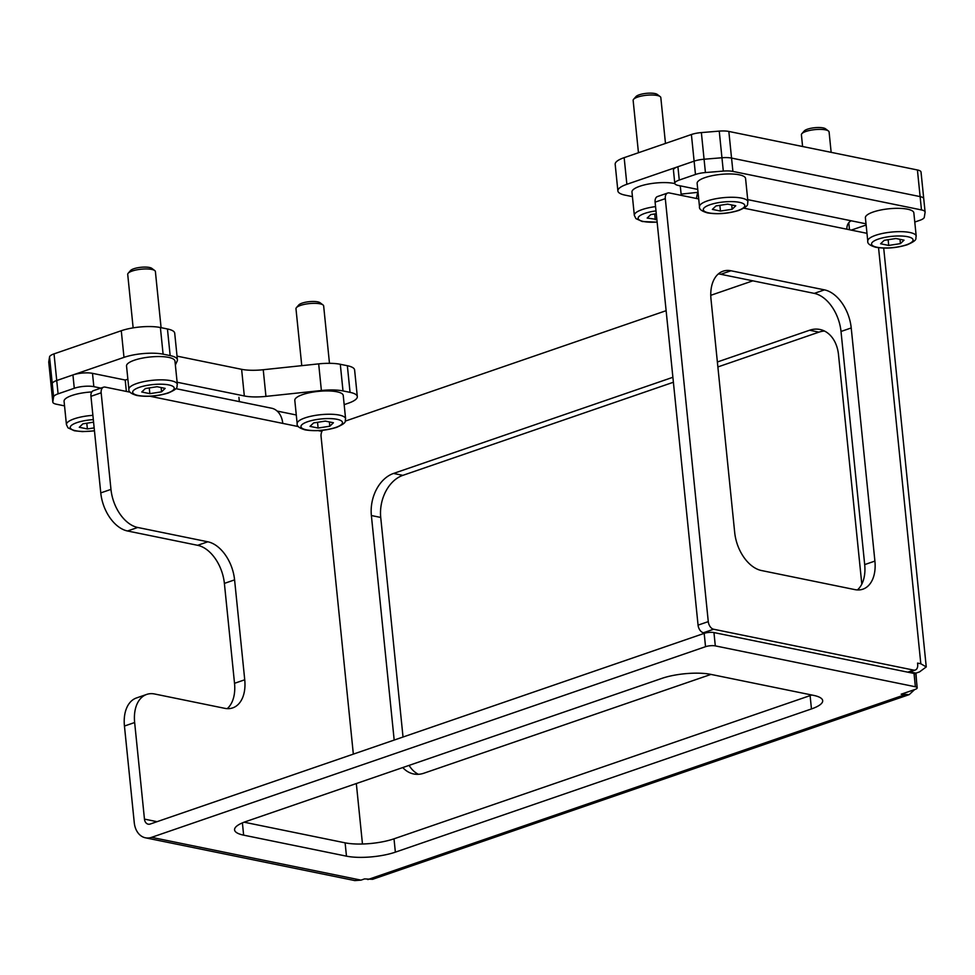 <?xml version="1.0" encoding="UTF-8"?>
<svg xmlns="http://www.w3.org/2000/svg" width="975" height="975" viewBox="0 0 975 975"><rect width="100%" height="100%" fill="white"/><g stroke="black" fill="none" stroke-linecap="round" stroke-linejoin="round"><path stroke-width="1.46" d="M914.648 689.581L909.2 694.627L901.18 694.212L914.952 689.483A6.959 1.877 174.2 0 0 917.195 687.826A6.959 1.877 174.2 0 0 915.379 686.766L715.309 645.889A6.959 1.877 174.2 0 0 705.534 646.693L704.182 633.372L150.248 824.021A6.959 5.058 101.5 0 1 148.176 824.168A6.959 5.058 101.5 0 1 144.458 819.11L134.648 722.524L124.447 726.046A34.771 21.913 -109 0 1 136.5 697.942L146.701 694.419A34.771 21.913 71 0 0 134.648 722.524M705.534 646.693L151.6 837.342A20.865 15.186 101.5 0 1 145.397 837.793A20.865 15.186 101.5 0 1 134.257 822.632L124.447 726.046M394.18 740.062L371.378 515.531A34.771 25.301 101.5 0 1 393.522 473.448L672.884 377.288M717.368 361.981L809.603 330.232A34.771 25.301 101.5 0 1 819.951 329.477A34.771 25.301 101.5 0 1 838.512 354.754L861.815 584.11M710.982 674.408L423.967 773.187A34.771 25.301 101.5 0 1 413.619 773.955A34.771 25.301 101.5 0 1 402.773 767.557M752.846 280.837L710.763 295.315M666.12 310.684L345.296 421.102M322.567 430.292A6.959 5.058 -78.5 0 0 321.055 436.337L353.34 754.114M362.468 844.009L356.326 783.547M916.561 681.562L915.964 673.128L919.51 671.909L926.25 666.924L920.814 663.768L917.56 663.098L917.682 664.414A6.959 4.388 71 0 1 915.281 670.032L908.59 672.336M824.497 331.037A34.771 25.301 -78.5 0 0 818.951 332.146L809.603 330.232M393.522 473.448L402.87 475.349L673.384 382.249M717.868 366.941L818.951 332.146M402.87 475.349A34.771 25.301 -78.5 0 0 380.725 517.445L371.378 515.531M403.028 737.015L380.725 517.445M409.098 765.387A34.771 25.301 -78.5 0 0 418.421 774.296M914.769 222.056L919.815 220.313A13.906 3.766 174.2 0 0 924.3 217.267L925.092 212.318A13.906 3.766 174.2 0 0 925.092 212.038A13.906 3.766 174.2 0 0 921.473 209.93L732.908 171.405A13.906 3.766 174.2 0 0 723.304 171.088L705.425 172.551A13.906 3.766 174.2 0 0 695.467 174.476L679.27 180.046A13.906 3.766 174.2 0 0 674.785 183.361A13.906 3.766 174.2 0 0 678.405 185.469L697.747 189.418M674.785 183.361L673.432 170.04A13.906 3.766 -5.8 0 1 677.918 166.725L679.27 180.046M695.467 174.476L694.115 161.155A13.906 3.766 -5.8 0 1 704.072 159.23A13.906 3.766 174.2 0 0 694.115 161.155L677.918 166.725M691.397 134.513L624.158 157.658L626.864 184.299L694.115 161.155L691.397 134.513A13.906 3.766 -5.8 0 1 701.366 132.588L704.072 159.23L721.951 157.755A13.906 3.766 -5.8 0 1 731.555 158.084L920.12 196.609L731.555 158.084A13.906 3.766 174.2 0 0 721.951 157.755L704.072 159.23L705.425 172.551M921.473 209.93L920.12 196.609A13.906 3.766 -5.8 0 1 923.739 198.717A13.906 3.766 174.2 0 0 920.12 196.609L917.414 169.967A13.906 3.766 -5.8 0 1 921.034 172.075L925.092 212.038M743.864 208.175L846.922 229.223A6.959 5.058 101.5 0 1 851.346 220.813L866.019 223.811M698.003 191.917A20.865 15.186 -78.5 0 0 696.503 198.498M857.403 589.936A34.771 21.913 71 0 0 864.691 564.598L874.904 561.088A34.771 21.913 -109 0 1 862.851 589.192A34.771 21.913 -109 0 1 854.917 589.619L761.438 570.521A34.771 21.913 -109 0 1 734.687 532.435L711.007 299.301A34.771 21.913 -109 0 1 723.06 271.196A34.771 21.913 -109 0 1 730.994 270.77L824.472 289.868A34.771 21.913 -109 0 1 851.224 327.953L874.904 561.088M851.224 327.953L841.011 331.463L864.691 564.598M841.011 331.463A34.771 21.913 71 0 0 814.259 293.377L824.472 289.868M730.994 270.77L720.781 274.28L814.259 293.377M720.781 274.28A34.771 21.913 71 0 0 718.295 273.963M705.083 633.092L703.414 632.751A6.959 4.388 -109 0 1 698.063 625.133L655.102 202.154A6.959 4.388 -109 0 1 657.503 196.536L667.717 193.026A6.959 4.388 71 0 0 665.303 198.644L655.102 202.154M698.063 625.133L708.277 621.623L665.303 198.644M667.717 193.026A6.959 4.388 71 0 1 669.301 192.94L698.722 198.949M708.277 621.623A6.959 4.388 71 0 0 713.627 629.241L703.414 632.751M907.749 672.165L913.685 670.118L713.627 629.241M913.685 670.118A6.959 4.388 71 0 0 915.281 670.032M846.922 229.223L866.982 233.33M53.601 396.886L52.248 383.565A13.906 3.766 -5.8 0 1 56.733 380.518A13.906 3.766 174.2 0 0 52.248 383.565L51.468 388.525L52.248 383.565L49.542 356.923A13.906 3.766 -5.8 0 1 54.027 353.876L58.086 393.839A13.906 3.766 174.2 0 0 53.601 396.886L52.821 401.846A13.906 3.766 174.2 0 0 52.808 402.114A13.906 3.766 174.2 0 0 56.44 404.223L64.533 405.88M100.888 388.111L93.844 386.661A13.906 3.766 174.2 0 0 74.283 388.269L72.93 374.948L56.733 380.518L123.983 357.374L121.278 330.732L54.027 353.876M74.283 388.269L58.086 393.839M72.93 374.948A13.906 3.766 -5.8 0 1 92.491 373.34L93.844 386.661M49.542 356.923L48.762 361.883A13.906 3.766 -5.8 0 0 48.75 362.152L51.456 388.793A13.906 3.766 -5.8 0 1 51.468 388.525A13.906 3.766 174.2 0 0 51.456 388.793L52.808 402.114M126.36 391.426L125.202 380.031L92.491 373.34M296.278 414.984L277.168 411.072M127.896 379.421A20.865 15.186 -78.5 0 0 125.202 380.031M175.866 388.647L271.635 408.22A20.865 15.186 101.5 0 1 282.774 423.394L298.423 426.587M100.766 492.899L110.967 489.389A34.771 21.913 71 0 0 137.731 527.475L127.518 530.985A34.771 21.913 -109 0 1 100.766 492.899L90.955 396.313A6.959 4.388 -109 0 1 93.356 390.695L103.569 387.185A6.959 4.388 71 0 1 105.154 387.099L130.162 392.206M110.967 489.389L101.156 392.803L90.955 396.313M318.191 430.633L321.933 431.389M103.569 387.185A6.959 4.388 71 0 0 101.156 392.803M207.833 541.795A34.771 21.913 -109 0 1 234.585 579.881L224.384 583.391A34.771 21.913 71 0 0 197.62 545.305L207.833 541.795L137.731 527.475M227.236 708.642A34.771 21.913 71 0 0 234.524 683.304L244.737 679.794L234.585 579.881M244.737 679.794A34.771 21.913 -109 0 1 232.684 707.899A34.771 21.913 -109 0 1 224.75 708.325L154.635 693.993A34.771 21.913 71 0 0 146.701 694.419M224.384 583.391L234.524 683.304M127.518 530.985L197.62 545.305M145.397 837.793L354.803 880.583L361.018 880.132L364.565 878.902L372.584 879.316L909.2 694.627M242.397 822.888L243.64 835.148A34.771 9.409 -5.8 0 1 234.573 829.871A34.771 9.409 -5.8 0 1 245.798 821.584L661.891 678.381A34.771 9.409 -5.8 0 1 710.787 674.371L813.613 695.382A34.771 9.409 -5.8 0 1 822.681 700.647A34.771 9.409 -5.8 0 1 811.456 708.935L810.103 695.614L394.01 838.817L395.362 852.15A34.771 9.409 -5.8 0 1 346.466 856.16L345.113 842.839L244.116 822.193M243.64 835.148L346.466 856.16M345.113 842.839A34.771 9.409 174.2 0 0 394.01 838.817M395.362 852.15L811.456 708.935M810.103 695.614A34.771 9.409 174.2 0 0 811.797 695.004M915.379 686.766L914.026 673.445L713.956 632.568L715.309 645.889M704.182 633.372A6.959 1.877 -5.8 0 1 713.956 632.568M914.026 673.445A6.959 1.877 -5.8 0 1 915.842 674.505L917.195 687.826M915.964 673.128L909.882 671.885M626.864 184.299A27.824 7.532 174.2 0 0 617.882 190.929A27.824 7.532 174.2 0 0 625.133 195.146L632.19 196.584A27.824 7.532 174.2 0 0 632.434 196.633M701.366 132.588L719.245 131.113A13.906 3.766 -5.8 0 1 728.837 131.442L917.414 169.967M617.882 190.929L615.176 164.288A27.824 7.532 -5.8 0 1 624.158 157.658M697.856 192.343L681.111 194.11M851.285 230.112L866.141 225.006M175.366 364.979L177.182 361.043A27.824 7.532 174.2 0 0 177.413 359.824A27.824 7.532 174.2 0 0 170.162 355.607L167.444 328.965L160.387 327.527L163.105 354.169A27.824 7.532 174.2 0 0 123.983 357.374M170.162 355.607L163.105 354.169M344.163 404.649L348.331 403.211A27.824 7.532 174.2 0 0 357.313 396.581A27.824 7.532 174.2 0 0 350.062 392.364L343.005 390.926A27.824 7.532 174.2 0 0 321.384 390.512L318.679 363.87A27.824 7.532 -5.8 0 1 340.299 364.284L343.005 390.926M350.062 392.364L347.356 365.722L340.299 364.284M121.278 330.732A27.824 7.532 -5.8 0 1 160.387 327.527M167.444 328.965A27.824 7.532 -5.8 0 1 174.708 333.182L177.413 359.824M177.036 356.131L241.617 369.318A27.824 7.532 174.2 0 0 263.238 369.732L318.679 363.87M347.356 365.722A27.824 7.532 -5.8 0 1 354.607 369.939L357.313 396.581M263.238 369.732L265.943 396.386L321.384 390.512M265.943 396.386A27.824 7.532 -5.8 0 1 244.323 395.96L241.617 369.318M177.121 382.237L244.323 395.96M92.881 415.35A24.338 6.581 -5.8 0 0 74.295 418.799A24.338 6.581 -5.8 0 0 66.434 424.6L64.07 401.286A24.338 6.581 -5.8 0 1 71.931 395.484A24.338 6.581 -5.8 0 1 91.796 391.95M93.576 422.175L82.899 423.82L79.28 427.282L87.384 428.939L94.161 427.891M86.799 423.223L87.384 428.939M699.502 206.724L697.137 183.41A24.338 6.581 -5.8 0 1 704.998 177.608A24.338 6.581 -5.8 0 1 730.811 173.964A24.338 6.581 -5.8 0 1 745.57 178.486L747.935 201.801A24.338 6.581 -5.8 0 0 733.176 197.279A24.338 6.581 -5.8 0 0 707.362 200.911A24.338 6.581 -5.8 0 0 699.502 206.724C698.99 209.125 701.634 211.173 707.448 212.879C717.539 214.512 728.02 213.683 738.879 210.417C750.494 205.298 746.789 204.457 747.935 201.801M727.667 204.128L715.967 205.932L712.359 209.393L720.452 211.051L732.152 209.247L735.772 205.786L727.667 204.128M731.725 204.957L732.152 209.247M719.867 205.335L720.452 211.051M867.774 241.105L865.398 217.791A24.338 6.581 -5.8 0 1 873.259 211.989A24.338 6.581 -5.8 0 1 899.072 208.345A24.338 6.581 -5.8 0 1 913.843 212.867L916.207 236.182A24.338 6.581 -5.8 0 0 901.448 231.66A24.338 6.581 -5.8 0 0 875.635 235.304A24.338 6.581 -5.8 0 0 867.774 241.105C867.263 243.506 869.907 245.554 875.708 247.26C885.812 248.893 896.293 248.064 907.14 244.798C918.767 239.679 915.062 238.838 916.207 236.182M895.94 238.509L884.227 240.313L880.62 243.774L888.713 245.432L900.425 243.628L904.032 240.167L895.94 238.509M899.986 239.338L900.425 243.628M888.14 239.716L888.713 245.432M801.864 133.673L804.265 130.955A11.127 3.01 -5.8 0 1 807.495 129.188A11.127 3.01 -5.8 0 1 825.52 128.798L828.421 130.979A13.906 3.766 174.2 0 0 805.898 131.467A13.906 3.766 174.2 0 0 801.864 133.673A13.906 3.766 174.2 0 0 801.413 134.782L802.596 146.506M831.151 152.344L829.091 131.978A13.906 3.766 174.2 0 0 828.421 130.979M296.424 307.637L298.837 304.907A11.127 3.01 -5.8 0 1 302.067 303.14A11.127 3.01 -5.8 0 1 320.08 302.75L322.993 304.931A13.906 3.766 174.2 0 0 300.471 305.431A13.906 3.766 174.2 0 0 296.424 307.637A13.906 3.766 174.2 0 0 295.973 308.746L301.762 365.662M297.168 423.698L294.803 400.384A24.338 6.581 -5.8 0 1 302.652 394.582A24.338 6.581 -5.8 0 1 328.477 390.938A24.338 6.581 -5.8 0 1 343.237 395.472L345.601 418.775A24.338 6.581 -5.8 0 0 330.842 414.253A24.338 6.581 -5.8 0 0 305.029 417.897A24.338 6.581 -5.8 0 0 297.168 423.698C296.656 426.099 299.301 428.159 305.102 429.865C315.205 431.486 325.687 430.67 336.533 427.391C348.16 422.285 344.455 421.444 345.601 418.775M329.477 363.309L323.651 305.931A13.906 3.766 174.2 0 0 322.993 304.931M325.333 421.102L313.621 422.918L310.013 426.38L318.106 428.037L329.818 426.221L333.426 422.76L325.333 421.102M329.379 421.931L329.818 426.221M317.533 422.309L318.106 428.037M633.592 99.292L636.005 96.574A11.127 3.01 -5.8 0 1 639.234 94.807A11.127 3.01 -5.8 0 1 657.247 94.417L660.16 96.598A13.906 3.766 174.2 0 0 637.638 97.086A13.906 3.766 174.2 0 0 633.592 99.292A13.906 3.766 174.2 0 0 633.141 100.401L638.454 152.734M655.553 206.615A24.338 6.581 -5.8 0 0 642.196 209.564A24.338 6.581 -5.8 0 0 634.335 215.365L631.971 192.051A24.338 6.581 -5.8 0 1 639.819 186.249A24.338 6.581 -5.8 0 1 674.834 183.605M665.474 143.435L660.818 97.597A13.906 3.766 174.2 0 0 660.16 96.598M679.636 185.725A24.338 6.581 -5.8 0 1 680.404 187.127L681.245 195.378M656.273 213.732L650.8 214.573L647.181 218.047L656.858 219.448M654.7 213.976L655.285 219.692M128.164 273.256L130.565 270.526A11.127 3.01 -5.8 0 1 133.794 268.759A11.127 3.01 -5.8 0 1 151.82 268.369L154.72 270.55A13.906 3.766 174.2 0 0 132.198 271.038A13.906 3.766 174.2 0 0 128.164 273.256A13.906 3.766 174.2 0 0 127.713 274.365L133.148 327.868M128.895 389.317L126.531 366.003A24.338 6.581 -5.8 0 1 134.392 360.202A24.338 6.581 -5.8 0 1 160.205 356.558A24.338 6.581 -5.8 0 1 174.964 361.079L177.34 384.394A24.338 6.581 -5.8 0 0 162.569 379.872A24.338 6.581 -5.8 0 0 136.756 383.516A24.338 6.581 -5.8 0 0 128.895 389.317C128.383 391.718 131.028 393.778 136.841 395.484C146.945 397.105 157.414 396.289 168.273 393.01C179.887 387.904 176.183 387.063 177.34 384.394M161.082 327.661L155.391 271.55A13.906 3.766 174.2 0 0 154.72 270.55M157.06 386.722L145.36 388.538L141.753 391.999L149.845 393.656L161.558 391.84L165.165 388.379L157.06 386.722M161.119 387.55L161.558 391.84M149.26 387.928L149.845 393.656M920.814 663.768L878.548 247.735M723.304 171.088L719.245 131.113M728.837 131.442L732.908 171.405M851.346 220.813L747.715 199.631M48.762 361.883L52.821 401.846M282.774 423.394L149.918 396.24M157.036 821.681L144.458 819.11M151.6 837.342L361.018 880.132M904.434 694.882L367.819 879.572M93.32 419.616A20.865 5.643 174.2 0 0 76.964 422.614A20.865 5.643 174.2 0 0 72.333 429.719A20.865 5.643 174.2 0 0 94.441 430.743M710.044 204.726A20.865 5.643 174.2 0 0 708.74 212.867A20.865 5.643 174.2 0 0 738.087 210.454A20.865 5.643 174.2 0 0 739.379 202.325A20.865 5.643 174.2 0 0 710.044 204.726M878.304 239.107A20.865 5.643 174.2 0 0 877.013 247.248A20.865 5.643 174.2 0 0 906.348 244.835A20.865 5.643 174.2 0 0 907.64 236.706A20.865 5.643 174.2 0 0 878.304 239.107M307.698 421.7A20.865 5.643 174.2 0 0 306.406 429.841A20.865 5.643 174.2 0 0 335.741 427.44A20.865 5.643 174.2 0 0 337.033 419.299A20.865 5.643 174.2 0 0 307.698 421.7M655.98 210.892A20.865 5.643 174.2 0 0 644.865 213.367A20.865 5.643 174.2 0 0 639.234 219.911A20.865 5.643 174.2 0 0 657.113 222.056M139.437 387.319A20.865 5.643 174.2 0 0 138.145 395.46A20.865 5.643 174.2 0 0 167.481 393.059A20.865 5.643 174.2 0 0 168.772 384.918A20.865 5.643 174.2 0 0 139.437 387.319M883.703 248.101L926.25 666.924M66.434 424.6L68.031 427.867L74.368 430.767L82.375 431.608L94.465 430.877M239.363 401.627L238.924 397.312M849.505 229.759L848.786 222.702M634.335 215.365L635.932 218.619L642.269 221.52L657.126 222.178"/></g></svg>
